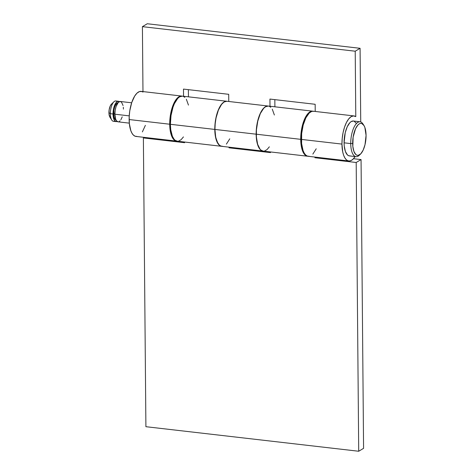 <?xml version="1.0" encoding="UTF-8"?>
<svg xmlns="http://www.w3.org/2000/svg" width="475" height="475" viewBox="0 0 475 475"><rect width="100%" height="100%" fill="white"/><g stroke="black" fill="none" stroke-linecap="round" stroke-linejoin="round"><path stroke-width="0.71" d="M350.105 155.883L348.727 155.741L347.451 154.933L345.396 151.472L344.25 146.033L344.084 142.821L350.734 143.587A17.551 7.072 96.6 0 0 359.326 155.236L360.549 154.054A16.091 6.484 -83.4 0 1 352.67 143.379L350.734 143.587L344.084 142.821A17.551 7.072 96.6 0 0 349.374 155.895L356.024 156.661A17.551 7.072 -83.4 0 1 350.734 143.587A17.551 7.072 -83.4 0 1 360.05 121.784A17.551 7.072 -83.4 0 1 363.387 124.705M363.862 125.347L362.936 123.922A17.551 7.072 96.6 0 0 355.003 125.436A17.551 7.072 96.6 0 0 350.734 143.587L352.67 143.379A16.091 6.484 -83.4 0 1 356.588 126.742A16.091 6.484 -83.4 0 1 363.862 125.347A16.091 6.484 -83.4 0 1 366.065 135.375A16.091 6.484 -83.4 0 1 360.549 154.054M359.943 154.571A17.551 7.072 -83.4 0 1 356.024 156.661M118.412 121.826L116.862 121.273L115.663 119.255L114.897 114.208L129.242 115.864L114.897 114.208A10.242 4.127 96.6 0 0 117.99 121.832L129.307 123.138M114.897 113.774L113.644 113.626A8.776 3.539 96.6 0 0 116.031 120.11L114.766 118.964L113.952 116.696L113.893 110.23L114.665 107.012L115.835 104.476L118.038 102.719A8.776 3.539 96.6 0 0 113.644 113.626L114.897 113.774M114.861 120.917A10.242 4.127 -83.4 0 1 111.779 120.068A10.242 4.127 -83.4 0 1 110.378 113.685L113.038 113.994L110.378 113.685A10.242 4.127 96.6 0 0 113.466 121.309L116.126 121.618A10.242 4.127 -83.4 0 1 113.038 113.994A10.242 4.127 -83.4 0 1 118.471 101.276A10.242 4.127 -83.4 0 1 119.373 101.65M117.087 121.457A10.242 4.127 -83.4 0 1 116.126 121.618M118.471 101.276L115.811 100.967A10.242 4.127 96.6 0 0 110.378 113.685A10.242 4.127 -83.4 0 1 113.887 101.798L111.441 104.162A7.315 2.945 96.6 0 0 108.935 112.652L110.378 113.685L108.935 112.652A7.315 2.945 96.6 0 0 109.939 117.206L109.007 113.988L109.143 109.82L110.236 105.984L111.322 104.28L112.51 103.568M110.871 118.038L110.337 117.699M113.887 101.798A10.242 4.127 -83.4 0 1 117.082 101.674M119.593 101.834L118.851 101.365L117.212 101.585L115.585 103.312L113.709 108.086L113.103 112.017L113.133 115.864L114.344 120.217L115.746 121.529L117.384 121.309M122.235 116.832L120.87 119.795M120.074 120.834L119.249 121.523M131.658 102.796L120.335 101.49A10.242 4.127 96.6 0 0 114.897 114.208L115.188 110.242L116.084 106.489L118.245 102.487L119.908 101.496L121.457 102.048L123.067 105.539M123.322 107.243L123.423 109.113M360.05 121.784L353.4 121.018A17.551 7.072 96.6 0 0 344.084 142.821L345.23 132.691L347.207 126.825L349.82 122.728L351.239 121.552L353.436 121.018M354.047 121.167L356.452 123.417M366.065 135.375L364.859 127.442L364.01 125.59L361.808 123.53L360.543 123.399L359.231 123.88L357.93 124.961L355.537 128.713L353.127 137.144L352.824 146.324L353.875 151.311L355.757 154.482L356.933 155.224L358.192 155.355L360.81 153.793L363.203 150.035L365.014 144.655L366.065 135.375M312.758 111.174L268.333 106.05A22.675 9.132 96.6 0 0 256.298 134.211L300.717 139.335A22.675 9.132 -83.4 0 1 312.758 111.174A22.675 9.132 -83.4 0 1 313.084 111.227M221.873 146.33L219.604 145.457L216.832 141.467L215.163 134.835L214.795 129.42A22.675 9.132 -83.4 0 1 226.836 101.258A22.675 9.132 -83.4 0 1 226.902 101.27L224.046 101.953L222.205 103.473L218.833 108.763L216.279 116.339L215.442 120.638L214.795 129.42L170.377 124.296L214.795 129.42A22.675 9.132 -83.4 0 0 221.635 146.312L177.211 141.182A22.675 9.132 96.6 0 1 170.377 124.296L170.739 129.711L172.407 136.343L174.153 139.341L175.18 140.327L177.448 141.206M226.836 101.258L182.412 96.134A22.675 9.132 96.6 0 0 170.377 124.296L171.018 115.514L173.001 107.207L174.408 103.639L177.781 98.343L179.621 96.829L182.453 96.14M143.379 137.94L144.299 137.388L143.379 137.94L184.609 142.696L184.603 142.037L184.609 142.696L143.379 137.94L145.902 426.698L358.708 451.25L356.191 162.492L361.059 159.582L363.577 448.341L358.708 451.25L363.577 448.341L361.059 159.582L353.477 158.703L361.059 159.582L356.191 162.492L358.708 451.25L145.902 426.698L143.379 137.94M313.589 111.37L311.808 111.186L309.967 111.862L308.127 113.383L306.369 115.686L303.347 122.247L301.364 130.548L300.717 139.335L301.085 144.75L302.058 149.423L304.499 154.381L306.63 155.99L307.889 156.245A22.675 9.132 -83.4 0 1 307.557 156.222A22.675 9.132 -83.4 0 1 300.717 139.335L256.298 134.211A22.675 9.132 96.6 0 0 263.132 151.097L307.557 156.222M270.53 152.606L270.524 151.952L270.53 152.606L229.033 147.82L270.53 152.606M314.949 157.077L314.955 157.736L356.191 162.492L314.955 157.736L315.881 157.183L314.955 157.736L314.949 157.077M229.027 147.161L229.033 147.82L229.959 147.268L229.033 147.82L229.027 147.161M188.456 105.094L186.348 99.233M184.894 97.375L183.249 96.33M178.648 141.075L181.094 139.692L183.451 136.907M274.378 115.009L272.27 109.149M270.815 107.285L269.171 106.246M268.375 106.056L265.543 106.738L263.702 108.258L260.33 113.549L257.783 121.131L256.441 129.841L256.399 136.984L257.634 144.293L260.074 149.251L261.102 150.243L263.37 151.115M264.569 150.985L267.015 149.607L269.367 146.817M355.122 156.554A22.675 9.132 -83.4 0 1 348.787 160.977A22.675 9.132 -83.4 0 1 341.952 144.091A22.675 9.132 -83.4 0 1 353.988 115.93A22.675 9.132 -83.4 0 1 355.787 116.618L355.217 51.211L360.086 48.302L360.733 121.95L360.086 48.302L355.217 51.211L355.787 116.618L353.495 115.906L351.067 116.702L348.656 118.952L346.429 122.514L344.535 127.14L343.098 132.519L342.22 138.302L341.952 144.091L301.382 139.412L341.952 144.091L342.742 152.018L343.645 155.272L344.85 157.878L346.305 159.743L347.955 160.782L349.737 160.966L351.577 160.289L353.418 158.769L355.175 156.471M353.988 115.93L313.423 111.251A22.675 9.132 96.6 0 0 301.382 139.412A22.675 9.132 96.6 0 0 308.222 156.299L348.787 160.977M263.002 151.08A22.675 9.132 -83.4 0 0 263.067 151.086L260.514 149.845L259.059 147.98L257.86 145.374L256.951 142.12L256.162 134.193A22.675 9.132 -83.4 0 1 268.197 106.032A22.675 9.132 -83.4 0 1 268.256 106.038L266.499 106.216L264.058 107.754L261.725 110.687L259.641 114.813L257.308 122.621L256.429 128.404L256.162 134.193L214.932 129.438L256.162 134.193A22.675 9.132 -83.4 0 0 263.002 151.08L221.772 146.324A22.675 9.132 96.6 0 1 214.932 129.438L215.721 137.364L217.829 143.224L219.284 145.083L220.934 146.128L222.716 146.312M268.197 106.032L226.967 101.276A22.675 9.132 96.6 0 0 214.932 129.438L215.199 123.648L216.078 117.865L218.411 110.052L221.635 104.298L224.046 102.048L226.48 101.252M181.747 96.057L141.176 91.378A22.675 9.132 96.6 0 0 129.141 119.54L169.712 124.218A22.675 9.132 -83.4 0 1 181.747 96.057A22.675 9.132 -83.4 0 1 182.073 96.11M182.43 96.205L181.254 96.033L178.826 96.829L175.269 100.712L173.191 104.838L171.511 109.885L169.979 118.429L169.925 128.369L171.404 135.399L172.609 138.005L174.064 139.87L176.884 141.128A22.675 9.132 -83.4 0 1 176.546 141.105A22.675 9.132 -83.4 0 1 169.712 124.218L129.141 119.54A22.675 9.132 96.6 0 0 135.981 136.426L176.546 141.105M145.386 125.353L142.369 131.913M136.925 136.414L135.143 136.23L133.493 135.185L132.038 133.327L130.839 130.72L129.36 123.69L129.194 116.666L129.776 110.829L131.723 102.582L134.704 96.027L137.037 93.1L139.484 91.562L141.865 91.521L142.981 92.067M142.975 91.586L142.411 26.659L147.28 23.75L360.086 48.302L147.28 23.75L142.411 26.659L355.217 51.211L142.411 26.659L142.975 91.586M315.216 111.459L315.157 104.286L269.931 99.067L269.996 106.24L269.931 99.067L315.157 104.286L315.216 111.459M228.766 101.484L228.701 94.311L183.481 89.092L183.54 96.265L183.481 89.092L228.701 94.311L228.766 101.484M274.894 106.804L274.835 99.631L274.894 106.804M188.444 96.829L188.379 89.656L188.444 96.829M312.93 111.227L311.725 111.435L309.284 112.973L305.864 117.83L303.187 125.073L301.649 133.623L301.601 143.563L303.08 150.593L304.285 153.199L305.74 155.058L307.384 156.103L309.166 156.287M312.847 154.09L316.225 148.794M226.397 144.115L229.769 138.819M111.779 120.068L109.939 117.206"/></g></svg>
